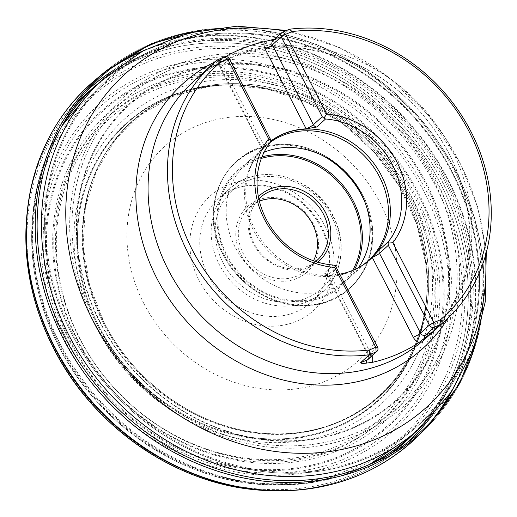 <?xml version="1.0" encoding="UTF-8"?>
<svg xmlns="http://www.w3.org/2000/svg" width="517" height="517" viewBox="0 0 517 517"><rect width="100%" height="100%" fill="white"/><g stroke="black" fill="none" stroke-linecap="round" stroke-linejoin="round"><path stroke-width="0.39" stroke-dasharray="2.58 1.94" d="M96.007 322.472A205.986 180.853 -132.2 0 1 268.084 57.917A205.986 180.853 -132.2 0 1 429.562 372.117A205.986 180.853 -132.2 0 1 96.007 322.472M96.039 322.466A205.934 180.808 -132.2 0 1 268.071 57.975A205.934 180.808 -132.2 0 1 429.511 372.098A205.934 180.808 -132.2 0 1 96.039 322.466M106.819 70.331A239.998 210.716 -132.2 0 1 415.694 113.669A239.998 210.716 -132.2 0 1 428.955 425.284M53.173 130.181A240.327 211.001 -132.2 0 1 110.981 68.406M139.687 52.656A240.327 211.001 -132.2 0 1 407.112 121.45A240.327 211.001 -132.2 0 1 449.732 394.284M431.275 421.329A240.327 211.001 -132.2 0 1 364.201 472.893M27.672 207.853A240.315 210.994 -132.2 0 1 27.976 205.449A240.315 210.994 -132.2 0 1 110.858 68.502M139.571 52.715A240.315 210.994 -132.2 0 1 407.099 121.469A240.315 210.994 -132.2 0 1 449.654 394.387M431.172 421.439A240.315 210.994 -132.2 0 1 286.851 490.691A240.315 210.994 -132.2 0 1 284.428 490.756M27.142 212.661A237.904 208.881 -132.2 0 1 27.272 211.485A237.904 208.881 -132.2 0 1 75.999 101.817M76.025 101.784A237.904 208.881 -132.2 0 1 86.591 91.095M113.113 70.545A237.904 208.881 -132.2 0 1 402.982 125.204A237.904 208.881 -132.2 0 1 429.349 418.996M406.336 443.412A237.904 208.881 -132.2 0 1 394.671 452.892M394.639 452.918A237.904 208.881 -132.2 0 1 280.789 490.807M280.776 490.807A237.904 208.881 -132.2 0 1 279.594 490.82M267.257 490.62A237.859 208.836 47.8 0 0 405.929 443.709M428.981 419.377A237.859 208.836 47.8 0 0 402.905 125.269A237.859 208.836 47.8 0 0 112.7 70.874M86.255 91.47A237.859 208.836 47.8 0 0 26.147 224.96M74.105 106.612A236.03 207.233 47.8 0 0 54.505 348.277A236.03 207.233 47.8 0 0 389.682 454.333M414.298 433.214A236.03 207.233 47.8 0 0 401.089 126.924A236.03 207.233 47.8 0 0 97.506 84.155M389.391 454.501A235.998 207.201 -132.2 0 1 54.524 348.264A235.998 207.201 -132.2 0 1 73.905 106.89M97.106 84.517A235.998 207.201 -132.2 0 1 401.063 126.943A235.998 207.201 -132.2 0 1 413.897 433.576M79.889 338.648A202.069 177.415 -132.2 0 1 248.696 79.12A202.069 177.415 -132.2 0 1 407.105 387.349A202.069 177.415 -132.2 0 1 79.889 338.648M99.296 327.002A186.954 164.141 47.8 0 0 284.615 438.713A186.954 164.141 47.8 0 0 425.536 307.867A186.954 164.141 47.8 0 0 426.002 304.112A186.954 164.141 47.8 0 0 227.137 84.988A186.954 164.141 47.8 0 0 223.35 85.092A186.954 164.141 47.8 0 0 99.296 327.002A186.947 164.135 -132.2 0 1 223.363 85.092A186.947 164.135 -132.2 0 1 227.144 84.988A186.947 164.135 -132.2 0 1 426.002 304.106A186.947 164.135 -132.2 0 1 425.536 307.854A186.947 164.135 -132.2 0 1 284.621 438.694A186.947 164.135 -132.2 0 1 99.309 326.99M103.781 323.855A184.614 162.086 -132.2 0 1 208.939 86.565A184.614 162.086 -132.2 0 1 225.813 84.995A184.614 162.086 -132.2 0 1 425.872 305.431A184.614 162.086 -132.2 0 1 422.673 322.072A184.614 162.086 -132.2 0 1 278.01 434.448A184.614 162.086 -132.2 0 1 103.781 323.855M103.859 323.797A184.575 162.054 -132.2 0 1 208.997 86.559A184.575 162.054 -132.2 0 1 225.864 84.988A184.575 162.054 -132.2 0 1 425.879 305.379A184.575 162.054 -132.2 0 1 422.686 322.013A184.575 162.054 -132.2 0 1 278.049 434.37A184.575 162.054 -132.2 0 1 103.859 323.797M104.389 323.144A185.002 162.428 47.8 0 0 403.964 367.736A185.002 162.428 47.8 0 0 258.939 85.544A185.002 162.428 47.8 0 0 104.389 323.144A185.021 162.448 47.8 0 0 403.99 367.742A185.021 162.448 47.8 0 0 258.952 85.518A185.021 162.448 47.8 0 0 104.389 323.144M99.671 321.69A199.543 175.192 -132.2 0 1 266.365 65.413A199.543 175.192 -132.2 0 1 422.79 369.784A199.543 175.192 -132.2 0 1 99.671 321.69M289.436 29.236L280.602 37.256L274.701 39.085M225.703 56.586A173.156 152.03 47.8 0 0 217.735 61.504L208.836 67.759L217.663 59.739M229.386 58.886L220.552 66.906A6.159 0.86 152.8 0 0 220.119 67.578C218.484 65.336 216.875 64.509 215.285 65.097L208.836 67.759L215.667 64.851A6.159 2.818 67 0 1 215.285 65.097A6.159 2.818 67 0 1 213.178 64.573M340.005 274.126A77.343 67.908 -132.2 0 1 330.531 275.18L326.434 274.585L324.34 273.047L333.174 265.027M270.94 141.038A77.343 67.908 47.8 0 0 266.068 145.012A77.343 67.908 47.8 0 0 258.668 153.077A77.343 67.908 47.8 0 0 254.758 229.186A77.343 67.908 47.8 0 0 361.28 266.139A77.343 67.908 47.8 0 0 370.023 259.56A77.343 67.908 47.8 0 0 370.178 259.424M270.417 138.718L261.583 146.738A3.845 3.38 -132.2 0 1 261.376 150.537L261.143 147.41A6.159 0.86 -27.2 0 1 261.583 146.738L220.552 66.906A3.845 3.38 47.8 0 0 215.667 64.851L224.494 56.838M270.21 142.518L261.376 150.537C261.221 150.169 262.242 148.844 264.433 146.576L264.439 146.57A77.343 67.908 -132.2 0 1 266.371 144.734A77.343 67.908 -132.2 0 1 270.96 140.967M270.488 142.097A76.975 67.585 47.8 0 0 264.82 146.647A76.975 67.585 47.8 0 0 257.46 154.673A76.975 67.585 47.8 0 0 253.563 230.414A76.975 67.585 47.8 0 0 359.58 267.192A76.975 67.585 47.8 0 0 362.152 265.505M264.084 152.244A76.975 67.585 47.8 0 0 246.402 163.359A76.975 67.585 47.8 0 0 235.145 247.132A76.975 67.585 47.8 0 0 349.86 277.358A76.975 67.585 47.8 0 0 358.43 267.683M317.806 262.197A44.249 38.853 -132.2 0 1 253.259 243.61A44.249 38.853 -132.2 0 1 258.397 196.731M258.849 198.942A42.329 37.166 47.8 0 0 254.151 243.559A42.329 37.166 47.8 0 0 315.654 261.531M313.464 260.781A42.329 37.166 -132.2 0 1 306.322 270.087A42.329 37.166 -132.2 0 1 243.242 253.466A42.329 37.166 -132.2 0 1 249.427 207.401A42.329 37.166 -132.2 0 1 259.379 201.191M313.399 223.971A44.249 38.853 47.8 0 0 241.743 213.308A44.249 38.853 47.8 0 0 276.433 280.809A44.249 38.853 47.8 0 0 313.399 223.971M94.062 323.235A208.525 183.083 -132.2 0 1 268.258 55.416A208.525 183.083 -132.2 0 1 431.727 373.494A208.525 183.083 -132.2 0 1 94.062 323.235M94.029 323.248A208.558 183.115 -132.2 0 1 268.258 55.39A208.558 183.115 -132.2 0 1 431.753 373.52A208.558 183.115 -132.2 0 1 94.029 323.248M72.71 333.484A231.635 203.375 -132.2 0 1 266.216 35.99A231.635 203.375 -132.2 0 1 447.8 389.32A231.635 203.375 -132.2 0 1 72.71 333.484M71.805 333.943A232.547 204.17 -132.2 0 1 266.074 35.285A232.547 204.17 -132.2 0 1 448.368 389.999A232.547 204.17 -132.2 0 1 71.805 333.943A232.566 204.189 47.8 0 0 448.381 390.012A232.566 204.189 47.8 0 0 266.068 35.266A232.566 204.189 47.8 0 0 71.785 333.956M475.007 344.884A238.86 209.715 47.8 0 0 415.752 113.611A238.86 209.715 47.8 0 0 191.29 32.274M105.242 71.617A239.998 210.716 -132.2 0 1 415.681 113.675A239.998 210.716 -132.2 0 1 427.527 426.725M95.865 79.437A240.47 211.13 -132.2 0 1 99.826 76.238M99.839 76.232A240.47 211.13 -132.2 0 1 113.533 66.467M142.382 51.164A240.47 211.13 -132.2 0 1 407.558 121.049A240.47 211.13 -132.2 0 1 451.477 391.737M433.453 418.977A240.47 211.13 -132.2 0 1 422.408 431.663M422.402 431.669A240.47 211.13 -132.2 0 1 418.835 435.308M70.402 342.855A213.211 187.199 -132.2 0 1 248.515 69.026A213.211 187.199 -132.2 0 1 415.655 394.245A213.211 187.199 -132.2 0 1 70.402 342.855M71.159 342.564A212.216 186.32 -132.2 0 1 248.438 70.015A212.216 186.32 -132.2 0 1 414.796 393.715A212.216 186.32 -132.2 0 1 71.159 342.564M71.184 342.551A212.183 186.294 -132.2 0 1 248.438 70.041A212.183 186.294 -132.2 0 1 414.776 393.696A212.183 186.294 -132.2 0 1 71.184 342.551M77.608 339.818A204.351 179.418 -132.2 0 1 248.322 77.363A204.351 179.418 -132.2 0 1 408.514 389.068A204.351 179.418 -132.2 0 1 77.608 339.818M79.915 338.629A202.05 177.396 -132.2 0 1 248.703 79.133A202.05 177.396 -132.2 0 1 407.099 387.33A202.05 177.396 -132.2 0 1 79.915 338.629M98.598 327.448A187.425 164.555 -132.2 0 1 255.165 86.733A187.425 164.555 -132.2 0 1 402.097 372.621A187.425 164.555 -132.2 0 1 98.598 327.448M99.975 321.677A198.871 174.604 -132.2 0 1 266.106 66.266A198.871 174.604 -132.2 0 1 422.008 369.61A198.871 174.604 -132.2 0 1 99.975 321.677M99.645 321.697A199.581 175.231 47.8 0 0 422.828 369.797A199.581 175.231 47.8 0 0 266.371 65.368A199.581 175.231 47.8 0 0 99.645 321.697M426.338 337.847A173.156 152.03 47.8 0 0 422.544 107.446A173.156 152.03 47.8 0 0 193.597 81.395C212.914 63.959 236.282 53.212 263.715 49.154C284.654 46.213 306.18 47.764 328.289 53.8C363.645 63.849 394.374 83.302 420.483 112.176C444.71 139.855 460.072 170.784 466.56 204.958C470.703 227.952 470.276 249.924 465.281 270.869C458.618 297.908 445.635 320.236 426.338 337.847M143.791 303.401A144.45 126.827 -132.2 0 1 264.465 117.882A144.45 126.827 -132.2 0 1 377.701 338.215A144.45 126.827 -132.2 0 1 143.791 303.401M198.858 279.994A77.149 67.74 47.8 0 0 323.791 298.593A77.149 67.74 47.8 0 0 263.308 180.905A77.149 67.74 47.8 0 0 198.858 279.994M96.382 327.759A191.729 168.335 47.8 0 0 406.853 373.972A191.729 168.335 47.8 0 0 256.548 81.518A191.729 168.335 47.8 0 0 96.382 327.759M414.143 195.84A204.564 179.599 -132.2 0 1 339.346 447.127A204.564 179.599 -132.2 0 1 79.385 338.118A204.564 179.599 -132.2 0 1 154.182 86.83A204.564 179.599 -132.2 0 1 414.143 195.84M76.859 339.417A207.084 181.816 47.8 0 0 412.191 389.333A207.084 181.816 47.8 0 0 249.853 73.453A207.084 181.816 47.8 0 0 76.859 339.417M68.515 342.965A217.276 190.767 -132.2 0 1 250.028 63.908A217.276 190.767 -132.2 0 1 420.353 395.331A217.276 190.767 -132.2 0 1 68.515 342.965M59.61 346.08A229.845 201.798 -132.2 0 1 251.617 50.892A229.845 201.798 -132.2 0 1 431.798 401.483A229.845 201.798 -132.2 0 1 59.61 346.08M66.615 343.695A219.783 192.964 47.8 0 0 422.512 396.675A219.783 192.964 47.8 0 0 250.215 61.426A219.783 192.964 47.8 0 0 66.615 343.695M58.725 346.132A231.752 203.472 47.8 0 0 273.952 484.959A231.752 203.472 47.8 0 0 464.777 282.78A231.752 203.472 47.8 0 0 252.122 48.456A231.752 203.472 47.8 0 0 32.435 218.84A231.752 203.472 47.8 0 0 58.725 346.132M59.468 344.07A235.267 206.561 -132.2 0 1 32.778 214.846A235.267 206.561 -132.2 0 1 206.115 40.216A235.267 206.561 -132.2 0 1 444.478 180.433A235.267 206.561 -132.2 0 1 277.965 484.998A235.267 206.561 -132.2 0 1 59.468 344.07M411.254 435.973A235.687 206.929 47.8 0 0 445.706 179.483A235.687 206.929 47.8 0 0 94.469 86.921M61.342 126.975A235.687 206.929 47.8 0 0 46.885 155.875M46.814 156.056A235.687 206.929 47.8 0 0 99.626 400.513A235.687 206.929 47.8 0 0 337.834 476.719M338.021 476.661A235.687 206.929 47.8 0 0 368.182 465.074M103.381 78.83A235.687 206.929 -132.2 0 1 454.624 171.392A235.687 206.929 -132.2 0 1 420.166 427.882M215.305 61.743A178.669 156.871 -132.2 0 1 419.093 110.58A178.669 156.871 -132.2 0 1 448 318.136M485.541 255.288A224.669 197.255 47.8 0 0 459.671 162.461A224.669 197.255 47.8 0 0 285.151 31.059M223.758 254.325A84.924 74.564 -132.2 0 1 254.81 150.001A84.924 74.564 -132.2 0 1 362.74 195.258A84.924 74.564 -132.2 0 1 331.688 299.582A84.924 74.564 -132.2 0 1 223.758 254.325M354.455 269.641A77.763 68.276 -132.2 0 1 290.903 301.211A77.763 68.276 -132.2 0 1 226.032 255.088A77.763 68.276 -132.2 0 1 261.951 156.922M322.634 155.598A84.775 74.429 47.8 0 0 233.393 164.736A84.775 74.429 47.8 0 0 223.26 254.836A84.775 74.429 47.8 0 0 328.049 301.185A84.775 74.429 47.8 0 0 364.957 202.237M261.369 158.415A76.587 67.242 47.8 0 0 226.801 254.855A76.587 67.242 47.8 0 0 289.927 300.19A76.587 67.242 47.8 0 0 352.575 270.449M331.507 216.28A66.376 58.279 -132.2 0 1 276.052 301.527A66.376 58.279 -132.2 0 1 224.023 200.279A66.376 58.279 -132.2 0 1 331.507 216.28M207.879 274.844A69.452 60.98 -132.2 0 1 218.032 199.258A69.452 60.98 -132.2 0 1 309.87 209.708A69.452 60.98 -132.2 0 1 311.389 302.122A69.452 60.98 -132.2 0 1 207.879 274.844M332.935 216.196A69.452 60.98 47.8 0 0 229.425 188.918A69.452 60.98 47.8 0 0 219.273 264.504A69.452 60.98 47.8 0 0 322.782 291.782A69.452 60.98 47.8 0 0 332.935 216.196M280.602 37.256L273.771 40.158A3.845 3.38 47.8 0 0 272.924 40.694L273.396 40.404A6.159 2.818 67 0 1 273.176 40.475M282.605 32.144L273.771 40.158A6.159 2.818 67 0 1 273.396 40.404L279.981 37.599M217.735 61.504A10.004 8.783 -132.2 0 1 223.409 66.745L264.439 146.57A6.159 0.86 -27.2 0 1 261.143 147.41L220.119 67.578A6.159 0.86 152.8 0 0 223.409 66.745M325.542 274.107L327.242 276.013A6.159 0.86 -27.2 0 0 330.525 275.18L371.561 355.011A10.004 8.783 -132.2 0 1 371.962 355.89M377.539 347.153L368.705 355.173L327.675 275.341L336.509 267.328M324.34 273.047A3.845 3.38 47.8 0 1 327.675 275.341A6.159 0.86 -27.2 0 0 327.242 276.013L368.266 355.845C368.97 357.751 368.931 358.921 368.143 359.36A3.845 3.38 47.8 0 0 368.705 355.173A6.159 0.86 152.8 0 0 368.266 355.845A6.159 0.86 152.8 0 0 371.561 355.011M202.942 29.753L259.896 29.786L316.805 44.54L369.965 73.046L415.933 113.449L451.696 163.101L474.936 218.775L484.119 276.847L478.639 333.53M426.002 304.112L425.879 264.174L416.754 224.074L399.085 185.926L373.785 151.707L342.17 123.214L305.902 101.933L266.875 88.969L227.137 84.988L223.363 85.092L208.997 86.559L173.033 96.375L141.244 114.444L115.233 139.849L96.298 171.301L85.402 207.246L83.114 245.853L89.564 285.164L104.44 323.183C132.824 379.51 190.069 422.215 249.556 431.521C263.916 433.886 278.107 434.454 292.131 433.233C309.987 431.643 326.796 427.249 342.558 420.05C383.911 400.223 410.621 367.548 422.686 322.013L426.002 304.112M48.042 152.638L38.019 182.882L32.435 218.84C28.984 262.352 37.747 304.81 58.725 346.203C99.445 427.682 188.485 485.114 273.952 484.959L310.284 482.878L341.356 475.827M486.271 252.613L477.592 206.748L460.098 162.978L428.806 115.834L387.899 76.645L339.624 47.596L286.599 30.445M61.937 125.883L48.107 152.476M369.325 464.583L341.517 475.776M359.58 267.192L361.28 266.139M257.46 154.673L258.668 153.077M264.82 146.647L246.402 163.359M368.278 260.646L349.86 277.358M260.342 197.494L249.427 207.401M317.231 260.187L306.322 270.087M229.425 188.918L218.032 199.258C242.227 175.476 290.651 183.296 313.981 216.164C323.862 229.645 328.922 244.16 329.155 259.702C328.986 277.106 323.067 291.239 311.389 302.122L322.782 291.782C342.661 274.346 346.985 241.866 333.155 215.86C314.278 175.851 257.867 160.936 229.425 188.918M223.208 254.816C239.481 287.614 277.131 309.36 310.82 305.334C353.654 302.167 382.438 257.673 369.952 214.122C360.136 172.303 315.331 139.519 275.025 144.76C224.921 148.043 196.932 207.672 223.208 254.816"/><path stroke-width="0.78" d="M478.639 333.53L459.852 383.265L428.955 425.284A239.998 210.716 -132.2 0 1 63.281 338.745A239.998 210.716 -132.2 0 1 106.819 70.331L151.623 43.641L202.942 29.753M364.201 472.893A240.327 211.001 -132.2 0 1 286.864 490.691A240.327 211.001 -132.2 0 1 281.978 490.795A240.327 211.001 -132.2 0 1 54.22 346.836A240.327 211.001 -132.2 0 1 27.401 210.29A240.327 211.001 -132.2 0 1 27.976 205.436A240.327 211.001 -132.2 0 1 53.173 130.181M110.981 68.406A240.327 211.001 -132.2 0 1 139.687 52.656M449.732 394.284A240.327 211.001 -132.2 0 1 431.275 421.329M284.428 490.756A240.315 210.994 -132.2 0 1 281.965 490.795A240.315 210.994 -132.2 0 1 54.22 346.836A240.315 210.994 -132.2 0 1 27.401 210.296A240.315 210.994 -132.2 0 1 27.672 207.853M110.858 68.502A240.315 210.994 -132.2 0 1 139.571 52.715M449.654 394.387A240.315 210.994 -132.2 0 1 431.172 421.439M427.527 426.725A239.998 210.716 -132.2 0 1 426.086 428.16L418.835 435.308A240.47 211.13 -132.2 0 1 418.776 435.359C383.026 470.031 339.049 488.475 286.864 490.691L279.594 490.82A237.904 208.881 -132.2 0 1 53.645 348.316A237.904 208.881 -132.2 0 1 27.142 212.661L27.976 205.436C35.227 153.704 57.839 111.724 95.807 79.489A240.47 211.13 -132.2 0 1 95.865 79.437L103.678 72.916A239.998 210.716 -132.2 0 1 105.242 71.617M86.591 91.095A237.904 208.881 -132.2 0 1 113.113 70.545M429.349 418.996A237.904 208.881 -132.2 0 1 406.336 443.412M26.147 224.96A237.859 208.836 47.8 0 0 25.85 238.234A237.859 208.836 47.8 0 0 53.632 348.342A237.859 208.836 47.8 0 0 254.015 489.638A237.859 208.836 47.8 0 0 267.257 490.62M405.929 443.709A237.859 208.836 47.8 0 0 428.981 419.377M112.7 70.874A237.859 208.836 47.8 0 0 86.255 91.47M389.682 454.333A236.03 207.233 47.8 0 0 414.298 433.214M97.506 84.155A236.03 207.233 47.8 0 0 74.105 106.612M73.905 106.89A235.998 207.201 -132.2 0 1 97.106 84.517M413.897 433.576A235.998 207.201 -132.2 0 1 389.391 454.501M440.284 319.829L433.86 322.556L392.83 242.725A81.188 71.281 47.8 0 0 397.159 162.538A81.188 71.281 47.8 0 0 326.731 114.128L285.707 34.29L292.131 31.563A169.311 148.65 47.8 0 1 469.268 131.893A169.311 148.65 47.8 0 1 440.284 319.829L441.066 324.282A173.156 152.03 -132.2 0 0 445.738 320.236L426.338 337.847A173.156 152.03 47.8 0 1 168.283 269.835A173.156 152.03 47.8 0 1 193.597 81.395L212.998 63.785A173.156 152.03 -132.2 0 1 217.663 59.739L221.179 61.717A169.311 148.65 47.8 0 0 192.195 249.653A169.311 148.65 47.8 0 0 369.325 349.983L369.3 354.785A173.156 152.03 -132.2 0 1 187.684 252.231A173.156 152.03 -132.2 0 1 212.998 63.785M326.738 114.128A81.188 71.281 -132.2 0 1 397.159 162.538A81.188 71.281 -132.2 0 1 392.83 242.725L388.086 243.087L388.526 241.504A77.343 67.908 47.8 0 0 392.649 165.117A77.343 67.908 47.8 0 0 325.561 118.994L323.862 118.115L326.731 114.128M292.131 31.563L289.436 29.236A173.156 152.03 -132.2 0 1 469.43 128.707A173.156 152.03 -132.2 0 1 445.738 320.236M432.238 332.295L441.066 324.282L434.235 327.183L425.401 335.203L432.238 332.295L418.97 342.512A10.004 8.783 -132.2 0 1 413.296 337.271L372.266 257.447A77.343 67.908 -132.2 0 1 370.334 259.282A77.343 67.908 -132.2 0 1 340.005 274.126M221.179 61.717L227.603 58.99L268.633 138.821L271.07 140.553L270.21 142.518A77.343 67.908 47.8 0 0 266.081 218.911A77.343 67.908 47.8 0 0 333.174 265.027L335.3 265.525L334.725 267.425A81.188 71.281 -132.2 0 1 264.297 219.008A81.188 71.281 -132.2 0 1 268.633 138.821A81.188 71.281 47.8 0 0 264.297 219.008A81.188 71.281 47.8 0 0 334.725 267.425L375.749 347.256L376.13 351.883L367.296 359.897A3.845 3.38 47.8 0 0 368.143 359.36L376.971 351.34A3.845 3.38 47.8 0 1 376.13 351.883L369.3 354.785L360.465 362.798C361.234 363.496 363.277 363.593 366.585 363.083L372.343 362.333A173.156 152.03 47.8 0 0 418.97 342.512M274.701 39.085L264.361 41.683A173.156 152.03 47.8 0 0 225.703 56.586M376.971 351.34A3.845 3.38 47.8 0 0 377.539 347.153L375.749 347.256L369.325 349.983M424.696 338.383A6.159 2.818 -113 0 1 425.401 335.203A3.845 3.38 47.8 0 1 420.515 333.148L379.484 253.324A3.845 3.38 -132.2 0 1 379.691 249.517L372.272 257.44A6.159 0.86 152.8 0 0 379.484 253.324L388.319 245.304L429.343 325.135A3.845 3.38 47.8 0 0 434.235 327.183L433.86 322.556L429.343 325.135L420.515 333.148A6.159 0.86 -27.2 0 1 413.296 337.271M370.178 259.424A77.343 67.908 47.8 0 0 370.605 159.262A77.343 67.908 47.8 0 0 270.94 141.038M270.96 140.967A77.343 67.908 -132.2 0 1 306.167 128.836L316.727 127.008L325.561 118.994M362.152 265.505A76.975 67.585 47.8 0 0 368.278 260.646A76.975 67.585 47.8 0 0 369.3 161.356A76.975 67.585 47.8 0 0 270.488 142.097M358.43 267.683A76.975 67.585 47.8 0 0 351.14 178.384A76.975 67.585 47.8 0 0 264.084 152.244M258.397 196.731A44.249 38.853 -132.2 0 1 318.239 202.108A44.249 38.853 -132.2 0 1 317.806 262.197M315.654 261.531A42.329 37.166 47.8 0 0 317.231 260.187A42.329 37.166 47.8 0 0 316.307 203.866A42.329 37.166 47.8 0 0 260.342 197.494A42.329 37.166 47.8 0 0 258.849 198.942M259.379 201.191A42.329 37.166 -132.2 0 1 312.507 224.023A42.329 37.166 -132.2 0 1 313.464 260.781M289.436 29.236L282.605 32.144A3.845 3.38 47.8 0 0 281.759 32.681A3.845 3.38 47.8 0 0 281.196 36.869L322.227 116.7L323.862 118.115M271.07 140.553L229.386 58.886A3.845 3.38 47.8 0 0 224.494 56.838L217.663 59.739M388.086 243.087L388.319 245.304M377.539 347.153L335.3 265.525M191.29 32.274A238.86 209.715 47.8 0 0 65.013 337.62A238.86 209.715 47.8 0 0 285.371 480.681A238.86 209.715 47.8 0 0 475.007 344.884M426.086 428.16A239.998 210.716 -132.2 0 1 63.268 338.751A239.998 210.716 -132.2 0 1 103.678 72.916M418.776 435.359A240.47 211.13 -132.2 0 1 54.453 346.564A240.47 211.13 -132.2 0 1 95.807 79.489M113.533 66.467A240.47 211.13 -132.2 0 1 142.382 51.164M451.477 391.737A240.47 211.13 -132.2 0 1 433.453 418.977M368.182 465.074A235.687 206.929 47.8 0 0 411.254 435.973L420.166 427.882A235.687 206.929 -132.2 0 1 108.544 392.422A235.687 206.929 -132.2 0 1 103.381 78.83L94.469 86.921A235.687 206.929 47.8 0 0 61.342 126.975M448 318.136A178.669 156.871 -132.2 0 1 301.779 383.608A178.669 156.871 -132.2 0 1 156.741 278.14A178.669 156.871 -132.2 0 1 215.305 61.743M285.151 31.059A224.669 197.255 47.8 0 0 97.286 106.153A224.669 197.255 47.8 0 0 92.013 318.718A224.669 197.255 47.8 0 0 334.428 450.811A224.669 197.255 47.8 0 0 485.541 255.288M379.691 249.517L388.526 241.504M261.951 156.922A77.763 68.276 -132.2 0 1 343.101 185.493A77.763 68.276 -132.2 0 1 354.455 269.641M364.957 202.237A84.775 74.429 47.8 0 0 322.634 155.598M352.575 270.449A76.587 67.242 47.8 0 0 342.312 186.585A76.587 67.242 47.8 0 0 261.369 158.415M224.494 56.838L227.603 58.99L229.386 58.886M282.605 32.144L285.707 34.29L281.196 36.869L272.362 44.882A6.159 0.86 -27.2 0 1 265.143 49.005A10.004 8.783 -132.2 0 1 264.361 41.683M281.759 32.681L272.924 40.694A3.845 3.38 47.8 0 0 272.362 44.882L313.392 124.713L322.227 116.7M273.176 40.475A6.159 2.818 67 0 1 271.283 39.88M316.727 127.008A3.845 3.38 47.8 0 1 313.392 124.713A6.159 0.86 152.8 0 1 306.174 128.836L265.143 49.005M371.962 355.89A10.004 8.783 -132.2 0 1 372.343 362.333M360.465 362.798L367.296 359.897A6.159 2.818 -113 0 0 366.585 363.083M254.015 489.638C172.659 481.96 92.272 425.265 53.639 348.393C35.537 312.869 26.277 276.149 25.85 238.234M286.599 30.445L237.077 26.18L188.401 33.01L143.022 50.815L103.381 78.83M420.166 427.882L451.548 391.627L473.578 348.807L485.276 301.689L486.271 252.613M94.469 86.921L61.937 125.883M411.254 435.973L369.325 464.583"/></g></svg>
